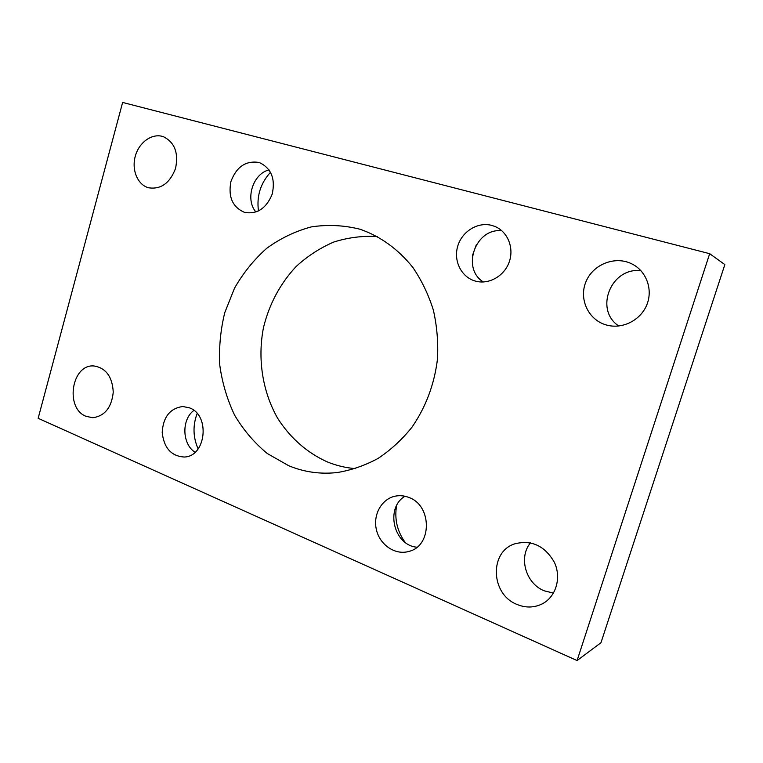 <?xml version="1.0" encoding="UTF-8"?>
<svg xmlns="http://www.w3.org/2000/svg" width="763" height="763" viewBox="0 0 763 763"><rect width="100%" height="100%" fill="white"/><g stroke="black" fill="none" stroke-linecap="round" stroke-linejoin="round"><path stroke-width="1.14" d="M195.051 452.278C182.014 444.066 181.375 419.507 193.888 410.418M197.14 413.508C192.677 425.468 193.001 437.285 198.132 448.94M189.405 407.824C210.55 415.005 206.067 456.846 184.15 457.018C171.274 456.15 163.959 447.976 162.195 432.507C163.158 416.97 170.025 408.3 182.786 406.517L189.405 407.824M483.389 281.986C461.014 268.404 475.521 227.66 501.863 230.779M476.312 244.761L472.459 255.519M491.887 225.438L495.034 226.516C507.786 231.733 514.348 248.128 509.14 262.205C504.085 276.34 488.558 284.876 475.397 281.089C461.434 277.303 453.27 260.984 457.714 246.23C461.949 231.418 477.867 221.556 491.887 225.438M255.958 212.028C244.875 199.486 252.82 173.687 269.062 169.901M270.531 172.257C260.507 183.273 256.492 196.177 258.476 210.979M258.504 162.366L260.002 162.843C271.447 168.652 275.51 179.095 272.191 194.164C266.363 208.375 257.179 214.46 244.637 212.419C232.62 207.269 228.032 197.035 230.874 181.708C236.272 167.059 245.476 160.612 258.504 162.366M416.96 547.205C393.594 545.411 384.972 507.786 405.01 496.255M396.579 505.697C394.337 519.012 397.189 531.22 405.105 542.331M408.958 497.495C432.201 505.535 432.173 546.146 408.844 551.43C395.177 555.464 379.736 544.868 376.378 529.589C372.773 514.367 382.005 498.344 395.93 496.026C400.317 495.282 404.657 495.769 408.958 497.495M288.691 465.707L267.25 453.499C254.346 442.826 243.473 430.074 234.661 415.253C227.183 399.554 222.233 382.912 219.792 365.305C218.857 347.499 220.517 329.94 224.77 312.63L234.537 288.128C243.273 272.906 254.003 259.63 266.745 248.29C280.431 238.342 295.262 231.218 311.237 226.916C327.575 224.417 343.855 225.19 360.107 229.253C380.584 236.416 398.172 249.148 412.85 267.431C421.634 280.336 428.472 294.556 433.365 310.112C436.999 326.163 438.363 342.539 437.457 359.259C434.3 384.571 425.754 407.299 411.82 427.423C401.843 439.774 390.57 450.132 377.981 458.477C364.876 465.535 351.285 470.227 337.217 472.545C320.317 474.395 304.141 472.116 288.691 465.707M377.332 236.511C362.435 235.7 347.88 237.551 333.66 242.081C319.926 248.032 307.422 256.177 296.139 266.506C280.174 283.655 269.301 303.951 263.521 327.403C257.398 358.505 262.367 391.257 277.56 418.114C289.883 437.6 307.041 452.841 327.403 461.949C336.407 465.611 345.773 467.843 355.501 468.635M516.885 604.401C490.371 594.119 489.245 551.268 515.139 543.733C531.887 539.737 544.982 545.965 554.424 562.417C561.606 577.753 556.036 596.723 542.369 603.8C534.195 607.853 525.697 608.063 516.885 604.401M530.504 542.836C518.277 557.2 525.688 583.552 544.248 590.82L553.471 593.099M86.095 416.35C64.588 408.31 71.646 363.693 94.116 365.982C105.981 368.043 112.361 376.76 113.248 392.134C111.627 407.48 104.827 416.016 92.848 417.723L86.095 416.35M148.28 187.698C137.283 184.493 131.303 169.338 135.452 155.614C139.419 141.832 152.6 132.791 163.463 136.73C174.717 142.385 178.733 152.982 175.519 168.518C169.834 183.225 160.84 189.644 148.556 187.774L148.28 187.698M605.87 324.838C588.111 319.649 578.659 298.791 585.984 281.661C592.985 264.399 615.026 255.519 631.678 263.807C646.223 270.789 653.185 289.282 646.871 304.695C640.72 320.174 622.732 329.273 607.186 325.2L605.87 324.838M640.949 270.703C610.905 266.983 593.976 309.892 618.803 326.011M709.676 253.688L122.633 102.442L38.15 418.305L577.086 660.558L709.676 253.688L724.85 264.599L600.967 642.713L577.086 660.558"/></g></svg>
